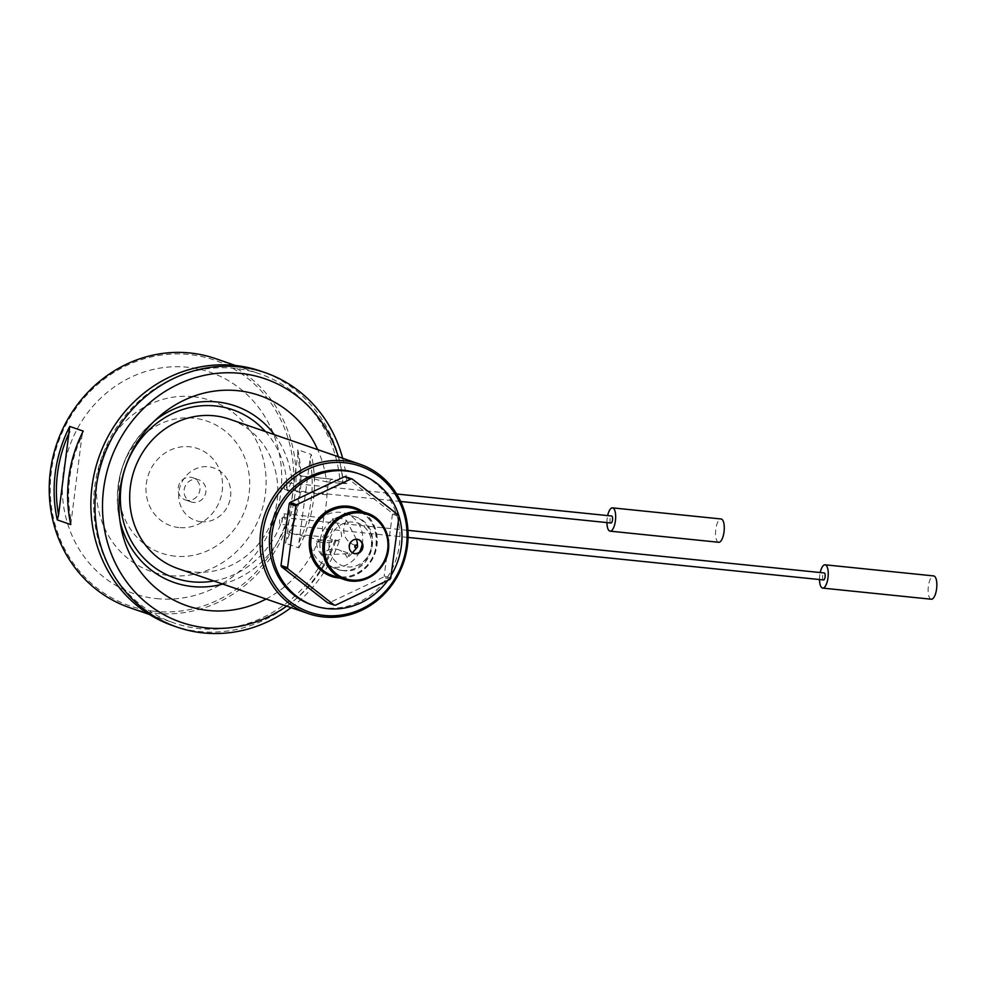 <?xml version="1.0" encoding="UTF-8"?>
<svg xmlns="http://www.w3.org/2000/svg" width="986" height="986" viewBox="0 0 986 986"><rect width="100%" height="100%" fill="white"/><g stroke="black" fill="none" stroke-linecap="round" stroke-linejoin="round"><path stroke-width="0.74" stroke-dasharray="4.93 3.7" d="M823.421 579.928A3.513 1.269 95.8 0 1 822.644 576.181A3.513 1.269 95.8 0 1 824.247 572.965M280.394 524.33A3.513 1.269 95.8 0 1 279.605 520.583A3.513 1.269 95.8 0 1 281.22 517.367A3.513 1.269 95.8 0 1 282.119 520.99A3.513 1.269 95.8 0 1 280.492 524.355A3.513 1.269 95.8 0 1 280.394 524.33M718.72 542.275A11.709 4.227 95.8 0 1 718.363 542.201A11.709 4.227 95.8 0 1 715.762 529.704A11.709 4.227 95.8 0 1 721.099 518.981M606.932 522.592A11.709 4.227 95.8 0 1 607.647 515.604M931.302 599.229A11.709 4.227 95.8 0 1 930.944 599.143A11.709 4.227 95.8 0 1 928.344 586.658A11.709 4.227 95.8 0 1 933.68 575.923M819.514 579.534A11.709 4.227 95.8 0 1 820.229 572.546M356.377 539.256L346.517 520.485A21.704 20.164 109.1 0 0 339.578 518.353A21.704 20.164 109.1 0 0 332.257 519.018C338.851 523.862 341.945 530.394 341.55 538.639C332.75 542.941 324.357 543.804 316.383 541.215A21.704 20.164 109.1 0 0 321.756 555.106L349.574 553.528L338.666 549.769A16.392 15.234 109.1 0 0 321.756 555.106M352.446 552.801L351.275 554.12A21.704 20.164 109.1 0 1 347.232 557.719L349.574 553.528M351.275 554.12A21.704 20.164 109.1 0 0 356.119 545.283L353.752 544.691A16.392 15.234 109.1 0 0 356.119 545.283M357.302 542.62L356.279 545.566M398.467 515.148L391.923 512.88A63.807 59.283 109.1 0 1 392.428 514.174L398.973 516.43M327.635 602.791A63.807 59.283 109.1 0 0 328.954 602.927L335.511 605.182M389.901 579.411L383.344 577.155A63.807 59.283 109.1 0 0 384.17 575.997L390.715 578.264M129.634 607.635A131.717 122.387 109.1 0 0 155.258 613.292A131.717 122.387 109.1 0 0 292.25 509.515A131.717 122.387 109.1 0 0 215.626 358.633M265.431 431.585A88.986 82.676 -70.9 0 1 287.086 490.683L291.967 481.365C293.927 476.965 296.86 475.178 300.767 475.991L332.849 479.27L340.01 481.747A131.717 122.387 109.1 0 0 260.021 373.965A131.717 122.387 109.1 0 0 101.348 458.527A131.717 122.387 109.1 0 0 174.029 622.967A131.717 122.387 109.1 0 0 199.653 628.624A131.717 122.387 109.1 0 0 332.294 539.588L325.133 537.124L293.052 533.833C289.169 532.859 286.901 529.716 286.223 524.416L284.005 513.829A88.986 82.676 -70.9 0 1 213.839 580.976M284.005 513.829L323.876 517.909A131.717 122.387 -70.9 0 0 326.97 494.775C327.475 484.237 329.435 479.073 332.849 479.27L299.769 475.819L326.563 481.858A111.221 103.345 109.1 0 0 317.689 449.628M323.876 517.909C321.584 528.41 322.003 534.819 325.133 537.124M298.906 542.608L310.023 459.316A129.955 120.748 -70.9 0 1 298.906 542.608L298.844 547.896L285.336 543.237L286.63 538.368A129.955 120.748 109.1 0 0 297.747 455.076L286.63 538.368M298.844 547.896A131.717 122.387 109.1 0 0 311.305 454.447L310.023 459.316M297.747 455.076L297.809 449.789L311.305 454.447M297.809 449.789A131.717 122.387 -70.9 0 1 285.336 543.237M266.097 599.032A111.221 103.345 109.1 0 0 318.835 539.712L293.052 533.833M340.01 481.747L342.795 482.031A134.638 125.099 109.1 0 0 260.97 371.204M173.068 625.74A134.638 125.099 109.1 0 0 335.08 539.872L332.294 539.588M286.667 606.131A128.784 119.663 109.1 0 0 335.647 541.425L339.172 541.289L335.08 539.872M339.172 541.289A134.638 125.099 -70.9 0 1 291.055 607.647M342.647 458.243A134.638 125.099 -70.9 0 1 346.887 483.448L343.362 483.584A128.784 119.663 109.1 0 0 338.272 456.728M342.795 482.031L346.887 483.448M177.924 568.577A79.028 73.432 109.1 0 0 193.305 571.966A79.028 73.432 109.1 0 0 275.501 509.713A79.028 73.432 109.1 0 0 229.516 419.173M311.921 604.948A69.661 64.731 109.1 0 0 325.479 607.931A69.661 64.731 109.1 0 0 397.925 553.047A69.661 64.731 109.1 0 0 357.4 473.255M387.732 580.446A69.661 64.731 109.1 0 0 391.109 575.368M392.428 514.174L384.17 575.997M383.344 577.155L328.954 602.927M345.79 476.83L391.923 512.88M358.275 539.515A7.321 6.803 109.1 0 0 349.204 544.124A7.321 6.803 109.1 0 0 353.506 553.343M362.244 544.075A27.805 25.833 109.1 0 0 345.79 513.521A27.805 25.833 109.1 0 0 312.291 531.368A27.805 25.833 109.1 0 0 327.635 566.087A27.805 25.833 109.1 0 0 333.046 567.283A27.805 25.833 109.1 0 0 359.434 552.197M346.517 520.485A16.392 15.234 109.1 0 0 353.752 544.691M316.383 541.215A16.392 15.234 109.1 0 0 332.257 519.018M347.232 557.719A16.392 15.234 109.1 0 0 338.666 549.769M201.082 521.717A27.805 25.833 -70.9 0 1 184.246 478.21A27.805 25.833 -70.9 0 1 228.925 482.783A27.805 25.833 -70.9 0 1 201.082 521.717M193.466 502.441A11.709 10.883 -70.9 0 1 191.185 501.936A11.709 10.883 -70.9 0 1 184.727 487.318A11.709 10.883 -70.9 0 1 198.827 479.8A11.709 10.883 -70.9 0 1 205.643 493.21A11.709 10.883 -70.9 0 1 193.466 502.441M187.488 500.37A11.709 10.883 -70.9 0 1 185.208 499.865A11.709 10.883 -70.9 0 1 178.749 485.248A11.709 10.883 -70.9 0 1 192.849 477.742A11.709 10.883 -70.9 0 1 199.665 491.151A11.709 10.883 -70.9 0 1 187.488 500.37M178.897 527.559A40.87 37.973 -70.9 0 1 154.149 463.605A40.87 37.973 -70.9 0 1 219.816 470.334A40.87 37.973 -70.9 0 1 178.897 527.559M156.577 598.625A117.075 108.78 109.1 0 0 273.788 434.715A117.075 108.78 109.1 0 0 85.671 415.451A117.075 108.78 109.1 0 0 156.577 598.625M154.876 611.345A129.955 120.748 -70.9 0 1 76.181 408.031A129.955 120.748 -70.9 0 1 284.979 429.403A129.955 120.748 -70.9 0 1 154.876 611.345M326.563 481.858L343.362 483.584M318.835 539.712L335.647 541.425M70.77 524.552L81.949 435.96L83.243 431.092M70.832 519.265A129.955 120.748 -70.9 0 1 81.949 435.96M610.839 522.974A3.513 1.269 95.8 0 1 610.063 519.228A3.513 1.269 95.8 0 1 611.665 516.011M285.028 489.623A3.513 1.269 95.8 0 1 284.239 485.876A3.513 1.269 95.8 0 1 285.841 482.659A3.513 1.269 95.8 0 1 286.753 486.283A3.513 1.269 95.8 0 1 285.127 489.648A3.513 1.269 95.8 0 1 285.028 489.623M362.749 511.635A36.297 33.721 -70.9 0 1 375.136 553.072A36.297 33.721 -70.9 0 1 339.825 578.043M286.223 524.416A93.411 86.793 -70.9 0 1 222.774 584.069M119.984 521.076A93.411 86.793 -70.9 0 1 118.924 516.097A93.411 86.793 -70.9 0 1 150.698 424.066A93.411 86.793 -70.9 0 1 154.617 420.8M274.379 434.666A93.411 86.793 -70.9 0 1 291.967 481.365M332.196 575.405A35.126 32.637 109.1 0 0 374.52 552.863A35.126 32.637 109.1 0 0 355.133 509.01C371.87 516.479 378.624 529.975 375.42 549.51C373.731 556.227 370.502 562.02 365.732 566.888C355.736 576.305 344.558 579.139 332.196 575.405M347.282 566.888A22.666 21.051 109.1 0 0 369.972 535.151A22.666 21.051 109.1 0 0 333.564 531.429A22.666 21.051 109.1 0 0 347.282 566.888M342.265 570.463A27.805 25.833 109.1 0 0 371.18 548.586A27.805 25.833 109.1 0 0 355.059 516.726A27.805 25.833 109.1 0 0 321.522 534.523A27.805 25.833 109.1 0 0 336.855 569.267A27.805 25.833 109.1 0 0 342.265 570.463M326.97 494.775L287.086 490.683M175.077 556.166A69.833 64.879 -70.9 0 1 132.79 446.917A69.833 64.879 -70.9 0 1 244.996 458.404A69.833 64.879 -70.9 0 1 175.077 556.166M193.231 396.68A90.527 84.118 109.1 0 0 97.318 477.532A90.527 84.118 109.1 0 0 169.358 575.59A90.527 84.118 109.1 0 0 265.271 494.725A90.527 84.118 109.1 0 0 193.231 396.68M407.945 530.345L281.22 517.367M408.068 537.419L280.492 524.355M149.502 614.5L174.029 622.967M235.494 365.498L260.021 373.965M120.871 526.586L118.924 516.097C113.538 479.899 124.137 449.222 150.698 424.066L158.709 417.016M345.79 513.521L355.009 516.701C385.107 525.415 373.669 575.405 342.795 570.586L327.635 566.087M185.208 499.865L191.185 501.936M192.849 477.742L198.827 479.8M396.643 493.998L285.841 482.659M400.673 501.48L285.127 489.648"/><path stroke-width="1.48" d="M407.945 530.345L824.247 572.965A3.513 1.269 95.8 0 1 825.146 576.588A3.513 1.269 95.8 0 1 823.532 579.953A3.513 1.269 95.8 0 1 823.421 579.928M607.647 515.604A11.709 4.227 95.8 0 1 612.503 507.864L721.099 518.981A11.709 4.227 95.8 0 1 724.118 531.06A11.709 4.227 95.8 0 1 718.72 542.275L610.112 531.158A11.709 4.227 95.8 0 1 609.767 531.084A11.709 4.227 95.8 0 1 606.932 522.592M612.503 507.864A11.709 4.227 95.8 0 1 615.51 519.942A11.709 4.227 95.8 0 1 610.112 531.158M820.229 572.546A11.709 4.227 95.8 0 1 825.085 564.805L933.68 575.923A11.709 4.227 95.8 0 1 936.7 588.001A11.709 4.227 95.8 0 1 931.302 599.229L822.694 588.1A11.709 4.227 95.8 0 1 822.349 588.026A11.709 4.227 95.8 0 1 819.514 579.534M825.085 564.805A11.709 4.227 95.8 0 1 828.092 576.884A11.709 4.227 95.8 0 1 822.694 588.1M356.34 545.073A1.467 1.356 -70.9 0 1 357.129 547.489A1.467 1.356 -70.9 0 1 354.849 547.045A1.467 1.356 -70.9 0 1 356.34 545.073M356.377 539.256L357.302 542.62M296.613 504.721L351.004 478.95L344.459 476.694A63.807 59.283 109.1 0 1 345.79 476.83L352.335 479.085L398.467 515.148A63.807 59.283 109.1 0 1 398.973 516.43L390.715 578.264A63.807 59.283 109.1 0 1 389.901 579.411L335.511 605.182A63.807 59.283 109.1 0 1 334.18 605.047L288.048 568.984A63.807 59.283 109.1 0 1 287.542 567.702L295.8 505.867A63.807 59.283 109.1 0 1 296.613 504.721L290.069 502.453A63.807 59.283 109.1 0 0 289.243 503.612L295.8 505.867M352.335 479.085A63.807 59.283 109.1 0 0 351.004 478.95M287.542 567.702L280.998 565.434A63.807 59.283 109.1 0 0 281.503 566.728L288.048 568.984M334.18 605.047L327.635 602.791L281.503 566.728M235.494 365.498L215.626 358.633A131.717 122.387 109.1 0 0 56.954 443.195A131.717 122.387 109.1 0 0 129.634 607.635L149.502 614.5M57.262 519.881L70.77 524.552A131.717 122.387 109.1 0 1 83.243 431.092L69.735 426.433L58.556 515.025L57.262 519.881A131.717 122.387 -70.9 0 1 69.735 426.433M317.689 449.628A111.221 103.345 109.1 0 0 158.709 417.016A111.221 103.345 109.1 0 0 120.871 526.586A111.221 103.345 109.1 0 0 266.097 599.032M265.061 372.622L260.97 371.204A134.638 125.099 109.1 0 0 98.773 457.64A134.638 125.099 109.1 0 0 173.068 625.74L177.16 627.158A134.638 125.099 -70.9 0 1 102.864 459.045A134.638 125.099 -70.9 0 1 265.061 372.622A134.638 125.099 -70.9 0 1 342.647 458.243M291.055 607.647A134.638 125.099 -70.9 0 1 177.16 627.158M344.471 460.795A79.028 73.432 -70.9 0 1 359.853 464.184A79.028 73.432 -70.9 0 1 405.825 554.711A79.028 73.432 -70.9 0 1 323.63 616.977A79.028 73.432 -70.9 0 1 308.248 613.588A79.028 73.432 -70.9 0 1 262.276 523.061A79.028 73.432 -70.9 0 1 344.471 460.795M359.853 464.184L229.516 419.173A79.028 73.432 109.1 0 0 134.318 469.915A79.028 73.432 109.1 0 0 177.924 568.577L308.248 613.588M344.853 462.742A77.278 71.793 109.1 0 0 267.489 570.919A77.278 71.793 109.1 0 0 391.652 583.638A77.278 71.793 109.1 0 0 344.853 462.742M391.109 575.368A69.661 64.731 109.1 0 0 359.446 473.958L357.4 473.255A69.661 64.731 109.1 0 0 273.479 517.97A69.661 64.731 109.1 0 0 311.921 604.948L313.967 605.65A69.661 64.731 109.1 0 0 327.525 608.645A69.661 64.731 109.1 0 0 387.732 580.446M359.446 473.958A69.661 64.731 109.1 0 0 275.525 518.673A69.661 64.731 109.1 0 0 313.967 605.65M280.998 565.434L289.243 503.612M290.069 502.453L344.459 476.694M355.182 553.75A7.321 6.803 109.1 0 0 358.534 539.601A7.321 6.803 109.1 0 0 349.722 544.297A7.321 6.803 109.1 0 0 355.182 553.75M353.506 553.343A7.321 6.803 109.1 0 0 358.275 539.515M359.434 552.197A27.805 25.833 109.1 0 0 362.244 544.075M338.272 456.728A128.784 119.663 109.1 0 0 177.517 384.565A128.784 119.663 109.1 0 0 115.633 563.721A128.784 119.663 109.1 0 0 286.667 606.131M69.673 431.72A129.955 120.748 109.1 0 0 58.556 515.025M396.643 493.998L611.665 516.011A3.513 1.269 95.8 0 1 612.565 519.634A3.513 1.269 95.8 0 1 610.95 522.999A3.513 1.269 95.8 0 1 610.839 522.974M339.825 578.043A36.297 33.721 -70.9 0 1 309.505 539.342A36.297 33.721 -70.9 0 1 348.046 506.2A36.297 33.721 -70.9 0 1 362.749 511.635M222.774 584.069A93.411 86.793 -70.9 0 1 119.984 521.076M154.617 420.8A93.411 86.793 -70.9 0 1 274.379 434.666M213.839 580.976A88.986 82.676 -70.9 0 1 125.579 466.896A88.986 82.676 -70.9 0 1 265.431 431.585M348.292 507.507A35.126 32.637 109.1 0 0 311.773 535.176A35.126 32.637 109.1 0 0 332.196 575.405L344.274 579.583A35.126 32.637 -70.9 0 1 323.839 539.342A35.126 32.637 -70.9 0 1 360.371 511.672A35.126 32.637 -70.9 0 1 367.199 513.176A35.126 32.637 -70.9 0 1 386.586 557.028A35.126 32.637 -70.9 0 1 344.274 579.583C360.765 583.934 373.977 578.474 383.911 563.203C394.881 545.024 386.192 518.981 367.199 513.176L355.133 509.01A35.126 32.637 109.1 0 0 348.292 507.507M360.63 512.966A33.955 31.552 109.1 0 0 326.637 560.504A33.955 31.552 109.1 0 0 381.188 566.087A33.955 31.552 109.1 0 0 360.63 512.966M823.532 579.953L408.068 537.419M357.511 546.367L357.302 542.546M357.129 547.489L352.446 552.801M610.95 522.999L400.673 501.48"/></g></svg>
